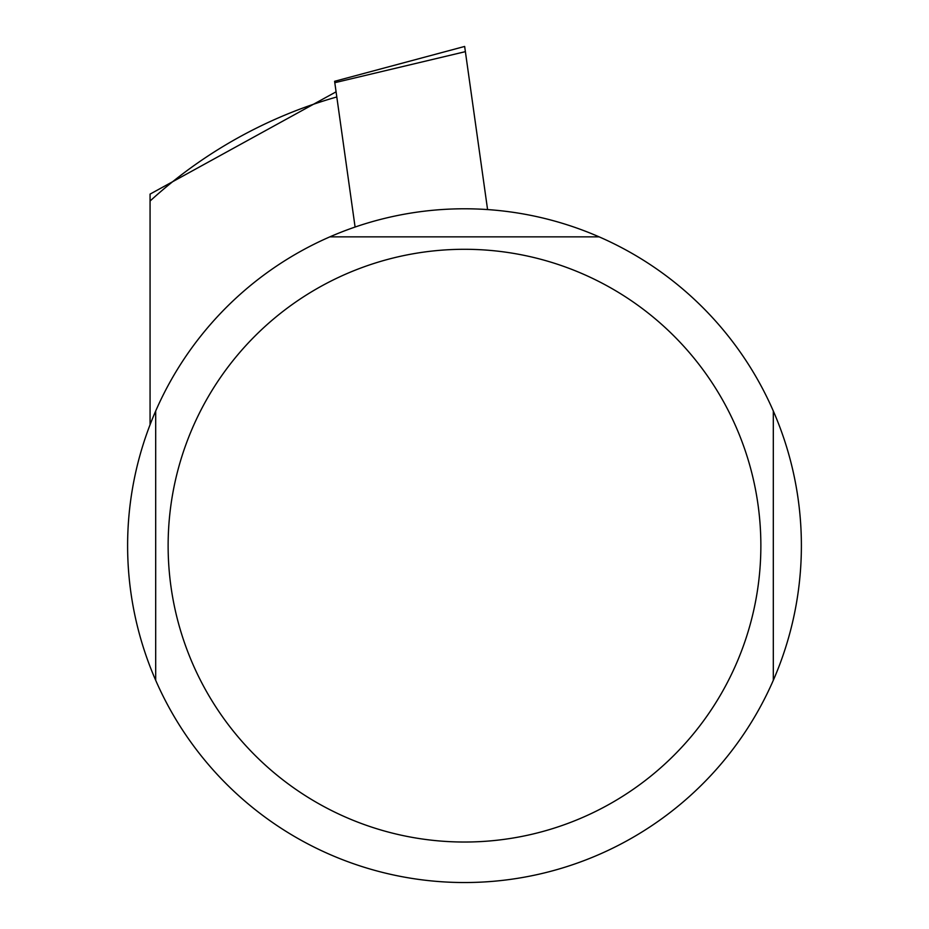 <?xml version="1.0" encoding="UTF-8"?>
<svg xmlns="http://www.w3.org/2000/svg" width="929" height="929" viewBox="0 0 929 929"><rect width="100%" height="100%" fill="white"/><g stroke="black" fill="none" stroke-linecap="round" stroke-linejoin="round"><path stroke-width="1.39" d="M487.574 209.559L465.383 51.652L334.8 82.693L334.603 81.299L355.087 227.036M334.603 81.299L464.651 46.45L465.383 51.652M773.311 680.295A336.89 336.89 0 0 1 127.61 545.66A336.89 336.89 0 0 1 773.311 411.024A336.89 336.89 0 0 1 773.311 680.295L773.311 411.024M760.863 545.66A296.363 296.363 0 0 1 316.313 802.319A296.363 296.363 0 0 1 316.313 289A296.363 296.363 0 0 1 760.863 545.66M599.135 236.849L329.865 236.849M155.689 411.024L155.689 680.295M336.077 91.832L150.068 194.115L150.068 424.716M150.068 201.024A466.521 466.521 0 0 1 336.797 96.964"/></g></svg>
